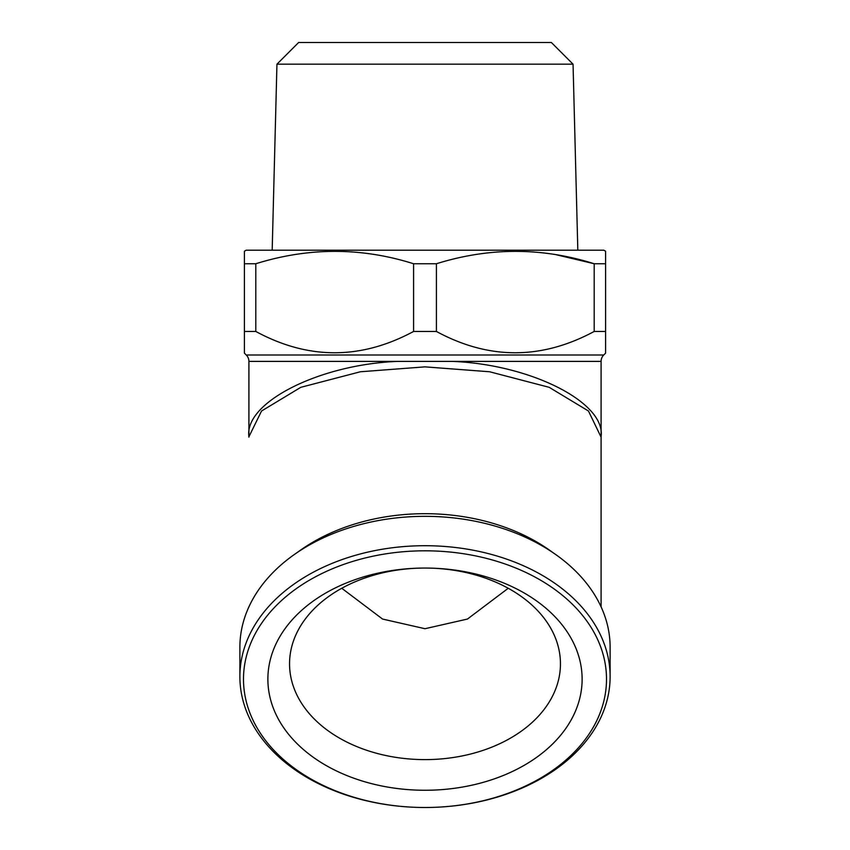 <?xml version="1.0" encoding="UTF-8"?>
<svg xmlns="http://www.w3.org/2000/svg" width="850" height="850" viewBox="0 0 850 850"><rect width="100%" height="100%" fill="white"/><g stroke="black" fill="none" stroke-linecap="round" stroke-linejoin="round"><path stroke-width="1.27" d="M573.049 64.175L551.374 42.5L298.626 42.5L276.951 64.175L573.049 64.175L577.819 250.187M276.951 64.175L272.181 250.187M244.396 352.144L244.396 353.132L246.266 355.002A9.031 9.031 0 0 1 248.912 361.388L248.912 436.263A176.088 124.514 180 0 0 248.912 436.517A176.088 124.514 180 0 0 248.912 437.155L248.912 436.794C243.982 402.539 319.419 364.363 397.885 361.388L248.912 361.388M246.266 355.002L603.734 355.002A9.031 9.031 0 0 0 601.088 361.388L452.115 361.388C530.581 364.363 606.018 402.539 601.088 436.772L601.088 361.388M508.236 588.274L467.457 619.055L425 628.713L382.543 619.055L341.764 588.274M425 568.055A135.447 95.774 0 0 0 307.7 711.726A135.447 95.774 0 0 0 542.3 711.726A135.447 95.774 0 0 0 425 568.055A157.123 111.106 180 0 0 288.926 734.708A157.123 111.106 180 0 0 561.074 734.708A157.123 111.106 180 0 0 425 568.055A157.123 111.106 180 0 0 267.877 679.161A157.123 111.106 180 0 0 425 790.256A157.123 111.106 180 0 0 582.122 679.161A157.123 111.106 180 0 0 425 568.055A135.447 95.774 180 0 0 289.553 663.829A135.447 95.774 180 0 0 425 759.613A135.447 95.774 180 0 0 560.447 663.829A135.447 95.774 180 0 0 425 568.055A157.123 111.106 180 0 0 288.926 734.708A157.123 111.106 180 0 0 561.074 734.708A157.123 111.106 180 0 0 425 568.055M425 550.811A181.507 128.339 0 0 1 606.507 679.161A181.507 128.339 0 0 1 425 807.5L425 807.5A181.507 128.339 0 0 1 243.493 679.161A181.507 128.339 0 0 1 425 550.811M425 545.711A185.119 130.9 0 0 1 610.119 676.6A185.119 130.9 0 0 1 425 807.5A185.119 130.9 0 0 1 239.881 676.6A185.119 130.9 0 0 1 425 545.711M239.881 676.6L239.881 647.232A185.119 130.9 0 0 1 425 516.332A185.119 130.9 0 0 1 610.119 647.232L610.119 676.6M603.734 355.002L605.604 353.132L605.604 331.457L605.604 353.132M594.192 331.457L605.604 331.457L605.604 251.239L605.604 263.744L594.192 263.744C541.854 247.254 489.26 247.254 436.411 263.744L436.411 331.457C488.814 359.858 541.408 359.858 594.192 331.457L594.192 263.744L556.134 254.724M244.396 353.132L244.396 331.457L255.808 331.457C308.21 359.858 360.804 359.858 413.589 331.457L436.411 331.457M244.396 331.457L244.396 251.239L246.202 250.187L603.798 250.187L605.604 251.239M244.396 251.781L244.396 263.744L255.808 263.744L255.808 331.457M413.589 331.457L413.589 263.744C361.25 247.254 308.656 247.254 255.808 263.744M413.589 263.744L436.411 263.744M601.088 436.263A176.088 124.514 180 0 1 601.088 436.517A176.088 124.514 180 0 1 601.088 437.155L588.466 411.017L549.196 387.324L489.632 371.769L425 366.86L360.368 371.769L300.804 387.324L261.534 411.017L248.912 436.772M248.912 437.155L248.912 436.517M452.115 361.388L397.885 361.388M297.373 552.415A176.088 124.514 0 0 1 425 513.687A176.088 124.514 0 0 1 552.628 552.415M601.088 606.847L601.088 436.517M601.088 439.822L601.088 437.155"/></g></svg>
